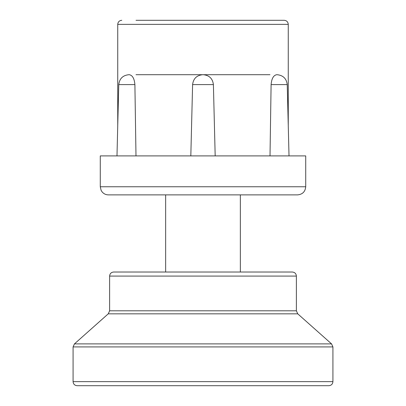 <?xml version="1.0" encoding="UTF-8"?>
<svg xmlns="http://www.w3.org/2000/svg" width="406" height="406" viewBox="0 0 406 406"><rect width="100%" height="100%" fill="white"/><g stroke="black" fill="none" stroke-linecap="round" stroke-linejoin="round"><path stroke-width="0.61" d="M332.92 381.64C332.681 384.106 331.326 385.461 328.86 385.7L77.14 385.7C74.674 385.461 73.319 384.106 73.08 381.64L332.92 381.64L332.92 346.922L331.555 343.887L74.445 343.887L73.08 346.922L332.92 346.922M297.745 313.833L296.38 310.798L109.62 310.798L108.255 313.833L297.745 313.833L331.555 343.887M296.38 276.08L109.62 276.08C109.859 273.614 111.214 272.259 113.68 272.02L292.32 272.02C294.786 272.259 296.141 273.614 296.38 276.08L296.38 310.798M113.68 272.02L152.25 272.02M240.352 194.88L240.352 272.02M121.8 20.3C119.334 20.539 117.979 21.894 117.74 24.36L288.26 24.36C288.021 21.894 286.666 20.539 284.2 20.3L136.01 20.3M128.91 74.704L129.291 74.704C132.493 75.272 134.366 78.571 134.899 84.6L135.99 155.904L134.899 84.6L118.765 84.6C119.496 78.586 122.881 75.288 128.91 74.704L129.037 74.704M202.624 74.704L204.096 74.74M277.09 74.704C283.119 75.288 286.504 78.586 287.235 84.6L271.101 84.6L270.01 155.904L271.101 84.6C271.634 78.571 273.507 75.272 276.709 74.704L277.09 74.704L276.709 74.704M288.26 24.36L288.26 125.611M204.015 74.734L203.376 74.704M305.718 186.76C305.236 191.693 302.531 194.398 297.598 194.88L108.402 194.88C105.804 194.824 103.677 193.794 102.023 191.789L101.109 190.333L100.282 186.76L305.718 186.76L305.718 155.904L100.282 155.904L100.282 186.76M136.01 74.704L202.751 74.704C196.717 75.288 193.337 78.586 192.601 84.6L213.399 84.6C212.663 78.586 209.283 75.288 203.249 74.704L269.99 74.704M73.08 346.922L73.08 381.64M108.255 313.833L74.445 343.887M109.62 276.08L109.62 310.798M165.648 194.88L165.648 272.02M117.74 24.36L117.74 125.611L116.984 155.904L118.765 84.6M192.601 84.6L190.82 155.904M213.399 84.6L215.18 155.904M287.235 84.6L289.016 155.904"/></g></svg>
